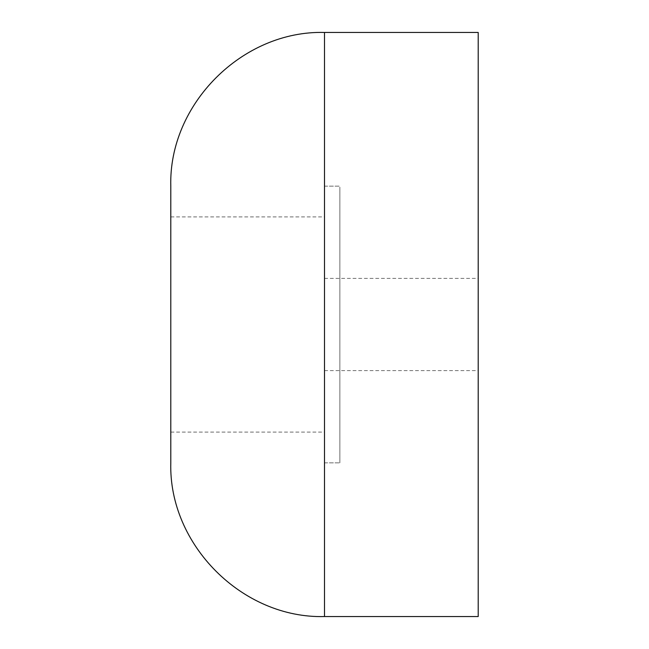 <?xml version="1.0" encoding="UTF-8"?>
<svg xmlns="http://www.w3.org/2000/svg" width="649" height="649" viewBox="0 0 649 649"><rect width="100%" height="100%" fill="white"/><g stroke="black" fill="none" stroke-linecap="round" stroke-linejoin="round"><path stroke-width="0.49" stroke-dasharray="3.25 2.43" d="M339.873 187.131L339.873 462.842L339.873 187.131M324.5 616.55L324.5 32.45M170.792 186.158L170.792 462.842M170.792 217.658L170.792 432.096L170.792 217.658M478.208 32.45L478.208 616.55M478.208 324.5L478.208 370.611L478.208 324.5M339.873 278.713L339.873 370.611L339.873 278.713M324.5 370.611L478.208 370.611M324.5 278.389L478.208 278.389M324.5 462.842L339.873 462.842L324.5 462.842M324.5 186.158L339.873 186.158L324.5 186.158M170.792 432.096L324.5 432.096M170.792 216.904L324.5 216.904"/><path stroke-width="0.97" d="M324.5 616.55C242.466 618.765 168.529 544.762 170.792 462.842L170.792 186.158C168.529 104.238 242.466 30.235 324.5 32.45L324.5 616.55L478.208 616.55L478.208 32.45L324.5 32.45"/></g></svg>
